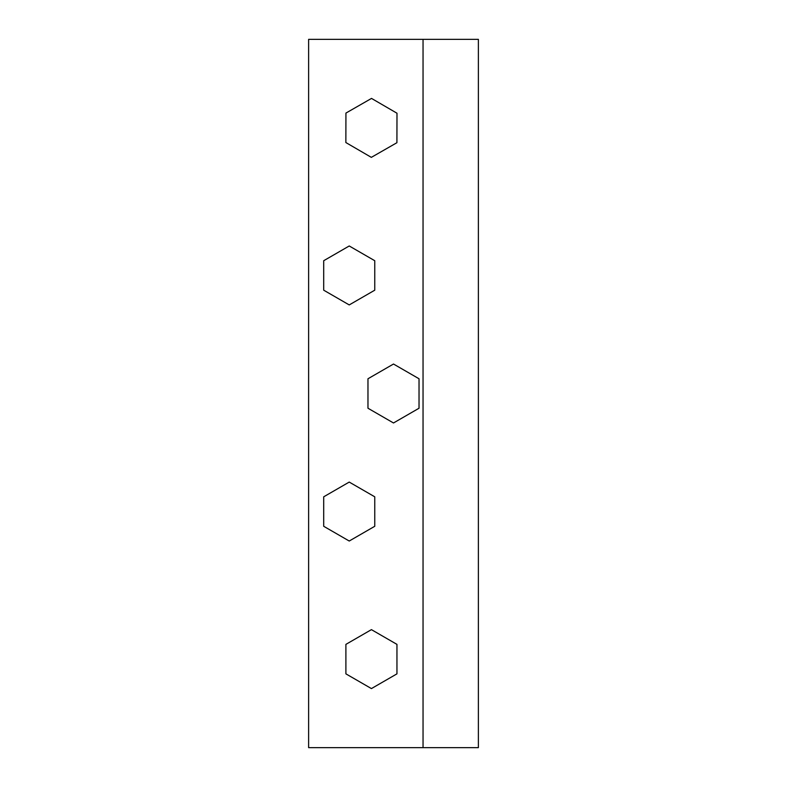 <?xml version="1.0" encoding="UTF-8"?>
<svg xmlns="http://www.w3.org/2000/svg" width="787" height="787" viewBox="0 0 787 787"><rect width="100%" height="100%" fill="white"/><g stroke="black" fill="none" stroke-linecap="round" stroke-linejoin="round"><path stroke-width="1.18" d="M419.028 378.763L419.028 408.237L393.5 422.973L367.972 408.237L367.972 378.763L393.5 364.027L419.028 378.763M396.953 644.376L396.953 673.849L371.425 688.586L345.896 673.849L345.896 644.376L371.425 629.639L396.953 644.376M396.992 113.23L396.914 142.703L371.336 157.361L345.857 142.545L345.936 113.072L371.513 98.414L396.992 113.23M374.76 260.713L374.76 290.187L349.231 304.923L323.703 290.187L323.703 260.713L349.231 245.977L374.76 260.713M349.231 482.077L374.76 496.813L374.76 526.287L349.231 541.023L323.703 526.287L323.703 496.813L349.231 482.077M423.042 39.35L308.622 39.35L308.622 747.65L478.378 747.65L478.378 39.35L423.042 39.35L423.042 747.65"/></g></svg>
